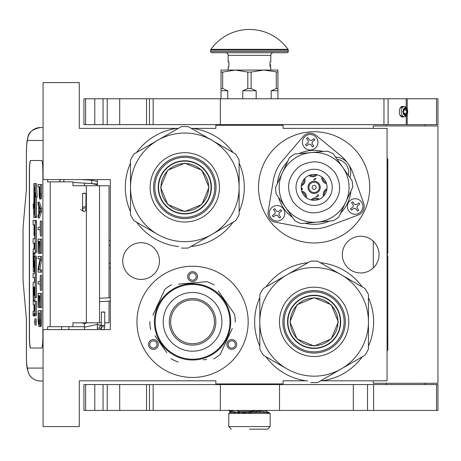 <?xml version="1.0" encoding="UTF-8"?>
<svg xmlns="http://www.w3.org/2000/svg" width="461" height="461" viewBox="0 0 461 461"><rect width="100%" height="100%" fill="white"/><g stroke="black" fill="none" stroke-linecap="round" stroke-linejoin="round"><path stroke-width="0.69" d="M307.983 262.678A59.486 59.486 0 0 0 265.957 286.938M259.814 297.581A59.486 59.486 0 0 0 259.814 346.107M265.957 356.751A59.486 59.486 0 0 0 306.3 380.815L283.089 380.815L283.089 383.921L215.846 383.921L215.846 380.815L79.286 380.815L79.286 426.592L43.075 426.592L43.075 329.603L110.323 329.603L110.323 179.594L43.075 179.594L43.075 82.605L79.286 82.605L79.286 128.383L178.321 128.383M191.298 128.383L215.846 128.383L215.846 125.283L283.089 125.283L283.089 128.383L387.061 128.383L387.061 380.815L320.62 380.815M177.047 128.383L176.978 128.383A59.486 59.486 0 0 0 136.64 152.447M130.492 163.09A59.486 59.486 0 0 0 130.492 211.616M136.64 222.26A59.486 59.486 0 0 0 178.661 246.526M190.952 246.526A59.486 59.486 0 0 0 232.978 222.26M239.121 211.616A59.486 59.486 0 0 0 239.121 163.09M232.978 152.447A59.486 59.486 0 0 0 192.635 128.383M360.681 236.239A18.365 18.365 0 0 0 342.321 254.599A18.365 18.365 0 0 0 360.681 272.964A18.365 18.365 0 0 0 379.046 254.599A18.365 18.365 0 0 0 360.681 236.239M141.101 242.705A18.365 18.365 0 0 0 122.735 261.064A18.365 18.365 0 0 0 141.101 279.429A18.365 18.365 0 0 0 159.46 261.064A18.365 18.365 0 0 0 141.101 242.705M192.565 377.455A55.608 55.608 0 0 1 136.957 321.847A55.608 55.608 0 0 1 192.565 266.239A55.608 55.608 0 0 1 248.174 321.847A55.608 55.608 0 0 1 192.565 377.455M314.125 242.964A55.608 55.608 0 0 1 258.517 187.356A55.608 55.608 0 0 1 314.125 131.748A55.608 55.608 0 0 1 369.734 187.356A55.608 55.608 0 0 1 314.125 242.964M270.29 125.283L252.524 125.283M307.637 380.815L306.3 380.815M321.957 380.815A59.486 59.486 0 0 0 362.294 356.751M368.443 346.107A59.486 59.486 0 0 0 368.443 297.581M362.294 286.938A59.486 59.486 0 0 0 320.274 262.678M157.627 342.022A4.915 4.915 0 0 0 150.914 340.224A4.915 4.915 0 0 0 149.116 346.931A4.915 4.915 0 0 0 155.824 348.735A4.915 4.915 0 0 0 157.627 342.022M227.509 342.022A4.915 4.915 0 0 0 229.307 348.735A4.915 4.915 0 0 0 236.02 346.931A4.915 4.915 0 0 0 234.223 340.224A4.915 4.915 0 0 0 227.509 342.022M192.565 281.498A4.915 4.915 0 0 0 197.481 276.583A4.915 4.915 0 0 0 192.565 271.673A4.915 4.915 0 0 0 187.656 276.583A4.915 4.915 0 0 0 192.565 281.498M150.234 346.286A3.619 3.619 0 0 1 151.56 341.342A3.619 3.619 0 0 1 156.504 342.667A3.619 3.619 0 0 1 155.178 347.611A3.619 3.619 0 0 1 150.234 346.286M234.903 346.286A3.619 3.619 0 0 1 229.953 347.611A3.619 3.619 0 0 1 228.627 342.667A3.619 3.619 0 0 1 233.577 341.342A3.619 3.619 0 0 1 234.903 346.286M192.565 272.964A3.619 3.619 0 0 1 196.19 276.583A3.619 3.619 0 0 1 192.565 280.207A3.619 3.619 0 0 1 188.947 276.583A3.619 3.619 0 0 1 192.565 272.964M261.105 125.283L261.105 124.637M237.83 125.283L237.83 124.637M109.026 301.131L109.026 322.815L104.739 322.815M101.374 322.815L72.942 322.815L72.942 326.693L47.621 326.693L47.621 329.603M109.026 297.766L109.026 185.737L72.942 185.737L72.942 181.859L47.621 181.859L47.621 179.594M43.075 140.478L27.556 140.478A12.931 12.885 -90 0 1 40.441 127.541L43.075 127.541L40.441 127.541C33.209 129.011 29.095 131.915 28.081 136.254L26.83 142.409L26.381 153.409L26.433 188.97L23.246 225.492A7.756 0.674 -90 0 0 23.05 230.978L23.05 277.574A7.756 0.674 -90 0 0 23.246 283.06L26.433 319.582L26.433 355.149C26.496 363.003 26.876 367.313 27.556 368.08L43.075 368.08M68.845 329.603L68.845 326.693M27.556 368.08A12.931 12.885 90 0 0 40.441 381.011L43.075 381.011M84.455 326.693L72.942 326.693M41.761 348.032L30.489 348.032A12.931 1.129 90 0 1 29.36 335.101L29.492 335.101A12.931 1.129 -90 0 0 30.616 348.032L41.761 348.032A12.931 1.129 90 0 0 42.885 335.101L42.885 173.451A12.931 1.129 90 0 0 41.761 160.52L30.489 160.52A12.931 1.129 90 0 0 29.36 173.451L29.36 335.101M41.761 160.52L30.616 160.52A12.931 1.129 -90 0 0 29.492 173.451L29.492 335.101M39.848 198.996L41.133 198.996L41.473 197.423L41.663 184.446L38.119 184.446L38.119 186.803L39.127 186.803L39.173 195.85L39.658 198.996L40.326 195.85L40.372 184.446M38.119 217.88L39.41 217.88L41.663 211.587L41.663 208.441L39.41 202.143L38.119 202.143L38.119 204.505L38.695 206.079L38.695 213.944L38.119 215.518L38.119 217.88L40.372 211.587L40.372 208.441L38.119 202.143M39.41 229.682L40.136 229.682L40.372 235.974L40.372 221.026L40.136 227.319L39.41 227.319M40.372 235.974L41.663 235.974L41.663 221.026L40.372 221.026M40.372 253.279L41.663 253.279L41.663 239.121L38.119 239.121L38.119 253.279L38.407 241.478L39.173 241.478L39.173 251.706L39.462 241.478L40.09 241.478L40.372 253.279L40.372 239.121M38.407 253.279L39.698 253.279L39.698 251.706M39.744 269.8L41.663 259.969L41.663 256.425L38.119 256.425L38.119 258.788L40.09 258.788L38.119 268.619L38.119 272.163L40.372 272.163L40.372 269.8L38.459 269.8L40.372 259.969L40.372 256.425M40.372 272.163L41.663 272.163L41.663 269.8L40.372 269.8M39.41 258.788L40.09 258.788M39.41 283.959L40.136 283.959L40.372 290.257L40.372 275.309L40.136 281.602L39.41 281.602M40.372 290.257L41.663 290.257L41.663 275.309L40.372 275.309M40.372 307.562L41.663 307.562L41.663 293.403L38.119 293.403L38.119 307.562L38.407 295.76L39.173 295.76L39.173 305.989L39.462 295.76L40.09 295.76L40.372 307.562L40.372 293.403M38.407 307.562L39.698 307.562L39.698 305.989M39.606 326.44L40.896 326.44L41.329 325.264L41.663 310.708L38.119 310.708L38.171 322.118L38.885 326.44L39.848 326.048L40.234 323.691L40.372 310.708M34.927 324.959L36.217 324.959L36.217 318.851L34.927 318.851L34.927 324.959L34.927 318.851M35.238 315.797L33.947 315.797L34.195 312.961L34.442 315.797L36.315 315.797L36.482 301.194L33.555 301.194L33.492 300.474L33.555 287.053L34.01 287.053L34.01 295.374L34.402 295.374L34.402 287.053L34.736 287.053L34.8 297.564L35.192 297.564L35.192 258.056L35.03 256.16L34.177 256.155L34.01 266.377L33.947 267.092L33.555 267.092L33.492 266.377L33.555 252.951L35.03 252.951L35.192 251.055L35.192 222.265L35.03 220.37L33.094 220.37L33.094 224.887L34.01 224.887L34.01 235.398L34.402 235.398L34.402 224.887L34.736 224.887L34.8 225.608L34.8 238.677L34.385 238.677M34.385 277.724L34.8 277.724L34.546 282.247M34.8 271.765L34.241 271.765L34.466 260.828L34.8 261.548L34.8 273.206L34.385 273.206M35.03 252.951L36.315 252.951L36.482 251.055L36.482 222.265L36.315 220.37L34.385 220.37M34.84 252.951L34.777 253.671L33.492 253.671M34.777 256.155L34.777 253.671M35.462 256.155L35.03 256.16M35.192 297.564L36.482 297.564L36.315 256.16M34.84 301.194L34.777 295.374M35.192 216.549L35.192 192.663L35.866 197.129L37.157 197.129L36.477 183.593L33.826 183.593L34.546 188.37L34.546 212.262L35.192 216.549L36.482 216.549L36.482 197.129M33.976 184.579L33.826 208.395L33.163 204.01L33.843 217.54L36.482 217.54L36.333 216.549M41.663 193.885L40.372 193.885M41.617 195.85L40.326 195.85M41.473 197.423L40.182 197.423M41.277 198.605L39.992 198.605M41.663 211.587L40.372 211.587M41.663 208.441L40.372 208.441M40.136 227.319L38.119 227.319L38.119 229.682L40.136 229.682M40.09 241.478L39.462 241.478M40.09 251.706L39.462 251.706M39.173 241.478L38.407 241.478M41.663 259.969L40.372 259.969M40.136 281.602L38.119 281.602L38.119 283.959L40.136 283.959M40.09 295.76L39.462 295.76M40.09 305.989L39.462 305.989M39.173 295.76L38.407 295.76M41.663 320.147L40.372 320.147M41.617 322.118L40.326 322.118M41.519 323.691L40.234 323.691M41.329 325.264L40.038 325.264M41.133 326.048L39.848 326.048M35.03 315.797L35.192 301.194M34.01 304.859L33.261 304.859L34.01 304.859L34.01 309.377L33.843 311.273L33.094 311.273L33.094 315.797L33.947 315.797M34.8 282.247L33.261 282.247L33.094 284.143L33.261 304.859M34.8 273.206L33.094 273.206L33.094 277.724L34.8 277.724M34.546 271.765L34.241 271.765M34.8 238.677L33.094 238.677L33.094 243.195L34.01 243.195L34.01 249.147L33.261 249.147L33.094 251.043L33.261 271.765M34.01 249.147L33.261 249.147M34.8 235.398L34.402 235.398M36.315 220.37L35.03 220.37M34.8 295.374L34.402 295.374M34.01 287.053L33.555 287.053M35.866 197.129L35.186 183.593M33.826 204.01L33.163 204.01M34.546 188.866L33.826 184.579M34.621 212.757L34.471 188.866M35.192 217.54L34.471 212.757M39.416 186.803L40.136 186.803L39.848 196.64L39.462 195.458L39.416 186.803L40.136 186.803M38.885 213.552L38.885 206.47L40.182 210.014L38.885 213.552M40.09 320.147L39.802 323.691L39.606 324.083L38.695 323.691L38.407 313.071L40.09 313.071L40.09 320.147M35.117 322.971L34.742 323.311L34.742 320.643L35.117 320.643L35.117 322.971M34.402 311.273L34.402 304.859L34.8 304.859L34.8 310.558L34.736 311.273L34.402 311.273M34.402 249.147L34.402 243.195L34.736 243.195L34.8 248.433L34.736 249.147L34.402 249.147M39.992 196.248L39.56 196.248M40.09 195.458L39.462 195.458M40.136 194.277L39.416 194.277M39.606 324.083L38.885 324.083M39.802 323.691L38.695 323.691M39.894 323.184L38.551 322.902M39.842 322.902L39.744 321.72L38.459 321.72M39.744 321.72L39.698 320.147L38.407 320.147M39.698 320.147L39.698 313.071L40.09 313.071M35.117 320.643L34.742 320.643M34.8 304.859L34.402 304.859M34.978 321.265L34.978 322.458L35.053 321.265M84.455 183.126L84.455 185.737M84.455 322.815L84.455 329.603M97.386 179.594L97.386 185.737M97.386 322.815L97.386 329.603M248.197 412.37L234.54 412.37M232.356 412.37L229.809 412.37L228.777 413.402L228.777 426.592L231.364 429.179M228.777 426.592L270.158 426.592L270.158 413.402L228.777 413.402M267.899 412.37L251.792 412.37M249.47 429.179L267.57 429.179L249.47 429.179C226.109 429.179 226.109 429.179 249.47 429.179M258.771 410.987L261.681 412.37M248.784 413.039L261.278 410.814L269.501 413.402M248.905 412.209L254.558 410.428M231.134 412.37L229.082 410.814L235.462 413.402M241.777 413.171L248.6 412.284L257.267 410.428M264.741 410.428L269.892 413.137M236.516 410.428L239.708 412.37M229.941 410.428L239.853 413.171M97.386 181.438L91.843 180.182L91.647 183.536L97.386 184.757M84.455 185.576L82.842 185.737M82.012 182.982L97.19 184.002L97.386 185.04M81.643 179.594L91.843 180.182L91.647 183.536L72.942 182.464M83.839 193.447C86.23 193.436 86.541 193.372 84.761 193.268C82.369 193.286 82.064 193.343 83.839 193.447L82.623 193.355L82.554 206.908L83.775 207.006C86.167 206.989 86.472 206.931 84.691 206.828M82.456 208.989L83.355 211.282C85.129 212.048 85.982 210.596 85.913 206.926L85.982 193.366L84.761 193.268M103.258 312.166C105.321 312.103 105.223 312.039 102.964 311.976C100.901 312.039 100.999 312.103 103.258 312.166C105.321 312.103 105.223 312.039 102.964 311.976C100.901 312.039 100.999 312.103 103.258 312.166M101.362 325.368L97.386 324.625M84.455 323.806L86.858 322.815M99.553 328.197L97.386 327.978M84.455 327.172L97.386 324.429M84.455 323.628L81.856 322.815M100.337 325.017L99.409 328.105L100.337 325.017L101.247 325.287M184.809 163.511A23.839 23.839 0 0 1 208.649 187.356A23.839 23.839 0 0 1 184.809 211.196A23.839 23.839 0 0 1 160.97 187.356A23.839 23.839 0 0 1 184.809 163.511M211.057 187.356A26.254 26.254 0 0 0 184.809 161.102A26.254 26.254 0 0 0 158.555 187.356A26.254 26.254 0 0 1 184.809 161.102A26.254 26.254 0 0 1 211.057 187.356A26.254 26.254 0 0 1 184.809 213.604A26.254 26.254 0 0 1 158.555 187.356M160.624 187.356L167.706 170.253L184.809 163.171L201.906 170.253L208.989 187.356L201.906 204.454L184.809 211.536L167.706 204.454L160.624 187.356M211.317 187.356A26.513 26.513 0 0 0 184.809 160.843A26.513 26.513 0 0 0 158.296 187.356A26.513 26.513 0 0 1 184.809 160.843A26.513 26.513 0 0 1 211.317 187.356A26.513 26.513 0 0 1 184.809 213.864A26.513 26.513 0 0 1 158.296 187.356A26.513 26.513 0 0 0 184.809 213.864A26.513 26.513 0 0 0 211.317 187.356M181.277 248.03A60.783 60.783 0 0 0 188.342 248.03L211.968 234.39A54.312 54.312 0 0 0 239.121 187.356L239.121 214.636A60.783 60.783 0 0 1 235.588 220.75L211.968 234.39A54.312 54.312 0 0 1 157.65 234.39L134.024 220.75A60.783 60.783 0 0 1 130.492 214.636L130.492 187.356A54.312 54.312 0 0 1 157.65 140.317L181.277 126.677A60.783 60.783 0 0 1 188.342 126.677L235.588 153.957A60.783 60.783 0 0 1 239.121 160.076L239.121 187.356A54.312 54.312 0 0 0 157.65 140.317L134.024 153.957A60.783 60.783 0 0 0 130.492 160.076L130.492 187.356A54.312 54.312 0 0 0 157.65 234.39L156.826 233.917M239.121 171.746L239.121 174.725M239.121 186.33L239.121 188.307M239.121 200.028L239.121 203.514M153.582 187.356A31.227 31.227 0 0 0 184.809 218.583A31.227 31.227 0 0 0 216.036 187.356A31.227 31.227 0 0 0 184.809 156.129A31.227 31.227 0 0 0 153.582 187.356M150.148 187.356A34.656 34.656 0 0 1 184.809 152.695A34.656 34.656 0 0 1 219.465 187.356A34.656 34.656 0 0 1 184.809 222.012A34.656 34.656 0 0 1 150.148 187.356M225.481 226.587L222.905 228.074M212.849 233.877L211.144 234.868M200.99 240.728L197.971 242.474M146.673 228.051L143.653 226.311M130.492 202.961L130.492 199.988M130.492 188.376L130.492 186.4M130.492 174.679L130.492 171.192M144.137 148.119L146.713 146.633M156.763 140.83L158.475 139.839M168.628 133.978L171.648 132.238M198.449 132.514L201.025 134.001M211.08 139.804L212.792 140.795M222.945 146.656L225.959 148.396M184.809 157.351A30 30 0 0 0 154.804 187.356A30 30 0 0 0 184.809 217.356A30 30 0 0 0 214.809 187.356A30 30 0 0 0 184.809 157.351M184.809 160.78A26.577 26.577 0 0 1 211.386 187.356A26.577 26.577 0 0 1 184.809 213.927A26.577 26.577 0 0 1 158.232 187.356A26.577 26.577 0 0 1 184.809 160.78M223.182 300.411A37.376 37.376 0 0 0 171.129 291.231A37.376 37.376 0 0 0 161.955 343.284A37.376 37.376 0 0 0 214.002 352.463A37.376 37.376 0 0 0 223.182 300.411M223.816 299.967A38.148 38.148 0 0 0 170.685 290.597A38.148 38.148 0 0 0 161.315 343.727A38.148 38.148 0 0 0 214.451 353.097A38.148 38.148 0 0 0 223.816 299.967M154.913 335.706L166.83 352.728M165.113 350.274L162.848 347.047M203.364 359.845L206.661 359.557M230.875 331.494L220.214 354.353A42.677 42.677 0 0 1 213.662 358.946M220.214 354.353L232.275 328.497M230.223 307.988L234.545 314.16A42.677 42.677 0 0 1 235.243 322.13M234.545 314.16L218.301 290.96M220.024 293.415L222.283 296.648M214.152 285.031A42.677 42.677 0 0 0 206.897 281.648L178.47 284.137M181.772 283.849L206.897 281.648M171.475 284.748A42.677 42.677 0 0 0 164.917 289.335L152.862 315.197M154.262 312.195L164.917 289.335M149.894 321.565A42.677 42.677 0 0 0 150.591 329.534M178.24 362.046A42.677 42.677 0 0 1 170.985 358.664M214.803 290.851L215.356 291.254M216.151 291.859L215.771 291.565M216.912 292.476L216.174 291.876M219.511 294.838L220.07 295.409A38.148 38.148 0 0 0 219.989 295.322M220.237 295.582L219.482 294.81A38.148 38.148 0 0 0 218.791 294.135L218.065 293.467A38.148 38.148 0 0 0 214.757 290.816M219.534 294.861L219.177 294.51M218.791 294.135A38.148 38.148 0 0 0 218.272 293.657M207.329 286.667L207.698 286.828L207.329 286.667A38.148 38.148 0 0 0 198.282 284.126L198.126 284.103M208.326 287.105L208.182 287.042A38.148 38.148 0 0 1 208.326 287.105L208.689 287.272L208.326 287.105M214.088 290.349L213.754 290.119M211.029 288.465A38.148 38.148 0 0 1 213.155 289.727L213.282 289.813M204.609 285.647L204.989 285.78L204.609 285.647M204.027 285.457A38.148 38.148 0 0 0 203.099 285.18M195.89 283.843L196.058 283.855A38.148 38.148 0 0 0 195.89 283.843L196.317 283.884M195.504 283.809L194.87 283.769L195.504 283.809M195.303 283.797L194.87 283.769M192.761 283.699L194.173 283.728L192.761 283.699L192.761 284.212M197.32 283.993L197.734 284.051M201.768 284.823L202.166 284.927M208.689 287.272L209.19 287.508A38.148 38.148 0 0 0 209.052 287.445L208.689 287.272M210.187 288.01L210.049 287.941A38.148 38.148 0 0 0 209.19 287.508M205.128 339.786A21.903 21.903 0 0 0 210.51 309.285A21.903 21.903 0 0 0 180.003 303.903A21.903 21.903 0 0 0 174.627 334.409A21.903 21.903 0 0 0 205.128 339.786M205.917 340.915A23.275 23.275 0 0 1 173.497 335.199A23.275 23.275 0 0 1 179.214 302.779A23.275 23.275 0 0 1 211.634 308.495A23.275 23.275 0 0 1 205.917 340.915M209.403 345.894A29.354 29.354 0 0 0 216.612 305.009A29.354 29.354 0 0 0 175.727 297.8A29.354 29.354 0 0 0 168.519 338.685A29.354 29.354 0 0 0 209.403 345.894M360.341 213.898A9.053 9.053 0 0 0 363.689 203.474L353.155 173.595A41.381 41.381 0 0 0 340.402 155.386L315.929 135.269A9.053 9.053 0 0 0 303.309 136.375L282.702 160.434A41.381 41.381 0 0 0 273.304 180.585L268.123 211.835A9.053 9.053 0 0 0 275.39 222.214L306.525 228.034A41.381 41.381 0 0 0 328.676 226.092L358.33 214.959A9.053 9.053 0 0 0 360.341 213.898M348.303 175.284A12.931 12.931 0 0 0 337.158 159.368M309.112 190.866A6.12 6.12 0 0 1 310.616 182.343A6.12 6.12 0 0 1 319.139 183.841A6.12 6.12 0 0 1 317.641 192.37A6.12 6.12 0 0 1 309.112 190.866M326.526 183.674A6.12 6.12 0 0 1 321.824 176.961M301.73 191.033A6.12 6.12 0 0 1 306.432 197.746M323.495 196.271A6.12 6.12 0 0 1 326.987 188.739M311.031 199.913A6.12 6.12 0 0 1 319.306 199.204M317.226 174.8A6.12 6.12 0 0 1 308.951 175.503M304.761 178.436A6.12 6.12 0 0 1 301.269 185.967M318.367 184.388A5.175 5.175 0 0 0 311.158 183.115A5.175 5.175 0 0 0 309.89 190.324A5.175 5.175 0 0 0 317.093 191.592A5.175 5.175 0 0 0 318.367 184.388M322.723 177.692A5.175 5.175 0 0 0 326.146 182.579M305.528 197.014A5.175 5.175 0 0 0 302.111 192.128M326.809 189.874A5.175 5.175 0 0 0 324.244 195.406M318.234 199.619A5.175 5.175 0 0 0 312.155 200.137M316.096 174.575A5.175 5.175 0 0 1 310.023 175.094M304.006 179.3A5.175 5.175 0 0 1 301.442 184.832M313.636 179.888L313.82 180.147L315.941 178.666L315.249 178.355L314.892 178.609L315.393 178.655L313.636 179.888M301.212 188.002L302.151 188.86L301.99 189.304L301.333 189.246M301.385 189.569L302.174 189.569L302.468 189.033L301.909 188.042L301.212 187.95M315.998 196.565L318.735 195.965L317.623 194.375L318.326 195.862L315.814 196.305L315.998 196.565M315.566 188.751A2.005 2.005 0 0 1 312.604 188.653A2.005 2.005 0 0 1 312.979 185.714A2.005 2.005 0 0 1 315.566 188.751M336.23 218.923A38.54 38.54 0 0 1 333.418 220.715L317.168 222.139A34.915 34.915 0 0 0 342.73 167.326A34.915 34.915 0 0 0 294.101 158.751A34.915 34.915 0 0 0 285.526 207.381A34.915 34.915 0 0 0 345.773 202.108L338.881 216.889A38.54 38.54 0 0 1 336.23 218.923M303.741 172.523A18.106 18.106 0 0 1 328.958 176.972A18.106 18.106 0 0 1 324.509 202.183A18.106 18.106 0 0 1 299.298 197.74A18.106 18.106 0 0 1 303.741 172.523M306.709 176.759A12.931 12.931 0 0 0 303.534 194.773A12.931 12.931 0 0 0 321.548 197.948A12.931 12.931 0 0 0 324.723 179.934A12.931 12.931 0 0 0 306.709 176.759M342.73 167.326A34.915 34.915 0 0 1 345.773 202.108L352.665 187.327A38.54 38.54 0 0 0 352.083 180.689L342.73 167.326A34.915 34.915 0 0 0 311.083 152.568L327.333 151.15A38.54 38.54 0 0 1 333.372 153.968L342.73 167.326M294.101 158.751A34.915 34.915 0 0 0 317.168 222.139L300.924 223.556A38.54 38.54 0 0 1 294.879 220.738L276.174 194.023A38.54 38.54 0 0 1 275.592 187.379L289.375 157.818A38.54 38.54 0 0 1 294.838 153.991L311.083 152.568M283.406 208.868A7.756 7.756 0 0 0 272.601 206.96A7.756 7.756 0 0 0 270.693 217.765A7.756 7.756 0 0 1 272.601 206.96A7.756 7.756 0 0 1 283.406 208.868A7.756 7.756 0 0 1 281.504 219.672A7.756 7.756 0 0 1 270.693 217.765A7.756 7.756 0 0 0 281.504 219.672A7.756 7.756 0 0 0 283.406 208.868M272.814 216.284L272.37 215.644L274.912 213.864L275.229 212.066L273.448 209.525L274.721 208.631L276.502 211.173L278.3 211.495L280.841 209.715L281.734 210.982L279.193 212.763L278.876 214.567L280.651 217.108L279.383 217.995L277.603 215.454L275.799 215.137L273.258 216.918L272.814 216.284M272.37 215.644L273.258 216.918M281.734 210.982L280.841 209.715M361.505 202.033A7.756 7.756 0 0 0 350.7 200.126A7.756 7.756 0 0 0 348.793 210.931A7.756 7.756 0 0 1 350.7 200.126A7.756 7.756 0 0 1 361.505 202.033A7.756 7.756 0 0 1 359.597 212.838A7.756 7.756 0 0 1 348.793 210.931A7.756 7.756 0 0 0 359.597 212.838A7.756 7.756 0 0 0 361.505 202.033M350.913 209.45L350.464 208.816L353.011 207.035L353.328 205.231L351.547 202.69L352.815 201.803L354.595 204.344L356.399 204.661L358.94 202.88L359.834 204.154L357.287 205.929L356.97 207.732L358.75 210.274L357.482 211.167L355.702 208.62L353.898 208.303L351.357 210.083L350.913 209.45M350.464 208.816L351.357 210.083M359.834 204.154L358.94 202.88M316.54 137.816A7.756 7.756 0 0 0 305.729 135.909A7.756 7.756 0 0 0 303.828 146.713A7.756 7.756 0 0 1 305.729 135.909A7.756 7.756 0 0 1 316.54 137.816A7.756 7.756 0 0 1 314.633 148.621A7.756 7.756 0 0 1 303.828 146.713A7.756 7.756 0 0 0 314.633 148.621A7.756 7.756 0 0 0 316.54 137.816M305.943 145.232L305.499 144.598L308.04 142.818L308.363 141.014L306.582 138.473L307.85 137.58L309.631 140.127L311.434 140.444L313.976 138.663L314.863 139.931L312.322 141.711L312.005 143.515L313.785 146.056L312.512 146.95L310.731 144.402L308.933 144.086L306.392 145.866L305.943 145.232M305.499 144.598L306.392 145.866M314.863 139.931L313.976 138.663M314.125 298.008A23.839 23.839 0 0 1 337.971 321.847A23.839 23.839 0 0 1 314.125 345.687A23.839 23.839 0 0 1 290.286 321.847A23.839 23.839 0 0 1 314.125 298.008M340.379 321.847A26.254 26.254 0 0 0 314.125 295.593A26.254 26.254 0 0 0 287.877 321.847A26.254 26.254 0 0 1 314.125 295.593A26.254 26.254 0 0 1 340.379 321.847A26.254 26.254 0 0 1 314.125 348.095A26.254 26.254 0 0 1 287.877 321.847M289.946 321.847L297.028 304.744L314.125 297.662L331.228 304.744L338.311 321.847L331.228 338.944L314.125 346.027L297.028 338.944L289.946 321.847M340.639 321.847A26.513 26.513 0 0 0 314.125 295.334A26.513 26.513 0 0 0 287.618 321.847A26.513 26.513 0 0 1 314.125 295.334A26.513 26.513 0 0 1 340.639 321.847A26.513 26.513 0 0 1 314.125 348.355A26.513 26.513 0 0 1 287.618 321.847A26.513 26.513 0 0 0 314.125 348.355A26.513 26.513 0 0 0 340.639 321.847M310.593 382.526A60.783 60.783 0 0 0 317.658 382.526L341.284 368.886A54.312 54.312 0 0 0 368.443 321.847L368.443 349.127A60.783 60.783 0 0 1 364.91 355.241L341.284 368.886A54.312 54.312 0 0 1 286.973 368.886L263.346 355.241A60.783 60.783 0 0 1 259.814 349.127L259.814 321.847A54.312 54.312 0 0 1 286.973 274.808L310.593 261.168A60.783 60.783 0 0 1 317.658 261.168L364.91 288.448A60.783 60.783 0 0 1 368.443 294.567L368.443 321.847A54.312 54.312 0 0 0 286.973 274.808L263.346 288.448A60.783 60.783 0 0 0 259.814 294.567L259.814 321.847A54.312 54.312 0 0 0 286.973 368.886L286.148 368.408M368.443 306.242L368.443 309.216M368.443 320.821L368.443 322.798M368.443 334.519L368.443 338.005M282.898 321.847A31.227 31.227 0 0 0 314.125 353.074A31.227 31.227 0 0 0 345.352 321.847A31.227 31.227 0 0 0 314.125 290.62A31.227 31.227 0 0 0 282.898 321.847M279.47 321.847A34.656 34.656 0 0 1 314.125 287.191A34.656 34.656 0 0 1 348.787 321.847A34.656 34.656 0 0 1 314.125 356.503A34.656 34.656 0 0 1 279.47 321.847M354.803 361.078L352.221 362.571M342.171 368.374L340.46 369.359M330.307 375.219L327.287 376.965M275.995 362.548L272.975 360.802M259.814 337.452L259.814 334.479M259.814 322.873L259.814 320.896M259.814 309.17L259.814 305.683M273.454 282.61L276.03 281.124M286.085 275.321L287.797 274.335M297.95 268.469L300.964 266.729M327.771 267.005L330.347 268.492M340.397 274.295L342.108 275.286M352.262 281.147L355.281 282.887M314.125 291.842A30 30 0 0 0 284.126 321.847A30 30 0 0 0 314.125 351.847A30 30 0 0 0 344.131 321.847A30 30 0 0 0 314.125 291.842M314.125 295.271A26.577 26.577 0 0 1 340.702 321.847A26.577 26.577 0 0 1 314.125 348.424A26.577 26.577 0 0 1 287.555 321.847A26.577 26.577 0 0 1 314.125 295.271M386.22 124.637L386.22 125.928M425.019 124.637L425.019 125.928M373.289 380.815L373.289 383.275L437.95 383.275L437.95 125.928L373.289 125.928L373.289 128.383M373.289 241.247L373.289 267.95M386.22 383.275L386.22 384.566M425.019 383.275L425.019 384.566M83.937 124.637L83.937 98.769L119.699 98.769L119.699 124.637L83.937 124.637M149.468 124.637L437.95 124.637L437.95 98.769L149.468 98.769L149.468 124.637L119.699 124.637M149.468 98.769L119.699 98.769M403.208 106.531A5.301 3.192 90 0 0 400.102 108.214A5.301 3.192 90 0 0 399.318 111.7A5.301 3.192 90 0 0 400.102 115.192A5.301 3.192 90 0 0 403.208 116.875M400.085 108.254L402.735 106.531M402.735 116.875L400.085 115.152M83.937 410.428L83.937 384.566L119.699 384.566L119.699 410.428L83.937 410.428M436.538 410.428L436.538 384.566L437.95 384.566L437.95 410.428L153.156 410.428L153.156 384.566L119.699 384.566M153.156 384.566L367.538 384.566L367.538 410.428M436.538 384.566L367.538 384.566M146.529 384.566L146.529 410.428L119.699 410.428M146.529 410.428L149.468 410.428L149.468 384.566M153.156 410.428L149.468 410.428M221.015 98.769L221.015 88.552L222.669 88.552L222.669 72.077L235.243 70.06L263.692 70.06L277.92 72.077L277.92 70.06L263.692 70.06L251.118 72.077L247.816 72.077L247.816 88.552L251.118 88.552L251.118 72.077M271.206 98.769L271.206 90.754L276.272 88.552L277.92 88.552L277.92 72.077M277.92 88.552L277.92 98.769M276.272 88.552L276.272 72.077M251.118 88.552L256.178 90.754L256.178 98.769M242.757 98.769L242.757 90.754L247.816 88.552M221.015 88.552L221.015 70.06L235.243 70.06L247.816 72.077M222.669 88.552L227.728 90.754L227.728 98.769M271.206 90.754L277.92 90.754M242.757 90.754L256.178 90.754M221.015 72.077L222.669 72.077M221.015 90.754L227.728 90.754M210.913 49.333A47.333 47.333 0 0 1 288.021 49.333L210.913 49.333A1.291 1.291 111.6 0 0 210.671 50.082L210.671 51.442A1.291 1.291 41.4 0 0 211.968 52.733L223.816 52.733M275.119 52.733L286.973 52.733A1.291 1.291 -41.4 0 0 288.263 51.442L288.263 50.082A1.291 1.291 -111.7 0 0 288.021 49.333M286.973 52.733L211.968 52.733M225.504 52.733L235.15 52.733M250.594 52.733L257.324 52.733M267.847 52.733L273.431 52.733M228.132 70.06L228.132 66.96L228.904 66.96L228.904 61.786L228.132 61.786L228.132 55.32A2.587 2.587 130.3 0 0 225.544 52.733M228.132 55.32L270.803 55.32A2.587 2.587 -130.3 0 1 273.39 52.733M270.803 55.32L270.803 61.786L270.031 61.786L270.031 66.96L270.803 66.96L270.803 70.06M270.031 63.238L270.106 64.505M270.031 62.31L270.106 63.238M270.031 66.396L270.106 65.79M403.531 111.7A3.106 1.867 90 0 0 403.992 113.74A3.106 1.867 90 0 0 406.055 114.61A3.106 1.867 90 0 0 407.265 111.7A3.106 1.867 90 0 0 406.055 108.796A3.106 1.867 90 0 0 403.992 109.66A3.106 1.867 90 0 0 403.531 111.7M407.155 114.253A3.878 2.334 90 0 1 404.579 115.336A3.878 2.334 90 0 1 403.064 111.7A3.878 2.334 -90 0 1 404.579 108.07A3.878 2.334 -90 0 1 407.155 109.153A3.878 2.334 -90 0 1 407.731 111.7A3.878 2.334 90 0 1 407.155 114.253L406.711 115.1A5.175 3.112 90 0 1 404.366 116.875A5.175 3.112 90 0 1 401.254 111.7A5.175 3.112 -90 0 1 404.366 106.531A5.175 3.112 -90 0 1 406.711 108.3L407.155 109.153M406.861 110.208L403.761 110.208L405.305 108.715L406.861 110.208L406.544 111.7L406.861 113.193L405.305 114.691L403.75 113.193L406.861 113.193M407.109 114.345L405.173 115.867L402.666 111.7L405.173 107.54L407.109 109.061M387.061 158.907L387.839 158.907L387.839 253.308L387.321 253.308L387.321 255.895L387.839 255.895L387.839 350.297L387.061 350.297M387.839 274.744L387.839 307.297M387.839 308.882L387.839 316.09M110.323 245.223L109.026 245.223M99.53 185.737L99.53 322.815M61.63 329.603L61.63 326.693M27.556 140.478C26.876 141.245 26.496 145.555 26.433 153.409M50.214 181.859L50.214 326.693M86.368 185.737L86.368 322.815M109.026 263.329L110.323 263.329M36.482 313.901L35.192 313.901M34.8 261.548L34.402 261.548M34.8 269.869L34.402 269.869M36.482 222.265L35.192 222.265M36.482 251.055L35.192 251.055M34.01 266.377L33.492 266.377M36.482 258.056L35.192 258.056M34.01 287.768L33.492 287.768M34.777 300.474L33.492 300.474M237.795 411.333L251.562 411.333M256.587 411.333L259.866 411.333M63.987 179.594L63.768 181.859M103.189 325.593C105.252 325.529 105.154 325.466 102.895 325.403C100.832 325.466 100.93 325.529 103.189 325.593M101.264 327.569L101.714 329.603M349.807 177.433A15 15 0 0 0 335.654 157.224M350.925 191.056A36.984 36.984 0 0 1 340.616 213.166M329.321 221.073A36.984 36.984 0 0 1 305.021 223.199M292.522 217.373A36.984 36.984 0 0 1 278.53 197.389M277.326 183.651A36.984 36.984 0 0 1 287.635 161.546M298.935 153.634A36.984 36.984 0 0 1 323.236 151.508M328.814 208.326C340.685 198.167 342.777 186.279 335.101 172.668C324.942 160.797 313.054 158.699 299.443 166.381C287.572 176.546 285.474 188.428 293.15 202.039C303.315 213.91 315.203 216.007 328.814 208.326M436.538 124.637L436.538 98.769M85.625 124.637L85.625 98.769M94.782 124.637L94.782 98.769M103.057 124.637L103.057 98.769M107.24 124.637L107.24 98.769M153.156 124.637L153.156 98.769M220.352 124.637L220.352 98.769M383.967 124.637L383.967 98.769M388.099 124.637L388.099 98.769M406.193 124.637L406.193 115.89M406.193 107.517L406.193 98.769M107.24 410.428L107.24 384.566M220.352 410.428L220.352 384.566M279.51 410.428L279.51 384.566M353.305 410.428L353.305 384.566M85.625 410.428L85.625 384.566M94.782 410.428L94.782 384.566M103.057 410.428L103.057 384.566M288.263 50.082L210.671 50.082M288.263 51.442L210.671 51.442M387.061 166.663L387.839 166.663M387.061 342.535L387.839 342.535M110.323 240.642A5.175 5.175 0 0 0 109.026 240.169M26.381 319.018L26.381 355.149C26.663 368.783 26.859 365.273 27.107 368.385L28.957 374.188C31.486 378.51 35.318 380.786 40.441 381.011M26.381 189.534L26.381 153.409M109.026 268.383A5.175 5.175 0 0 0 110.323 267.916M262.372 125.283L262.372 124.637M236.562 125.283L236.562 124.637M262.372 383.921L262.372 384.566M236.562 383.921L236.562 384.566M237.185 410.428L237.185 410.918M270.158 426.592L267.57 429.179M248.6 412.284L248.934 412.203M229.042 410.849L229.042 410.071M60.737 179.594L59.204 181.859M83.366 211.288L80.6 209.525M84.57 208.147L84.882 208.309M82.554 206.908L82.427 209.15L83.758 208.055M104.791 312.08L104.659 327.356L103.858 329.603M101.432 312.062L101.241 327.731L102.786 326.618L103.69 326.889M101.852 329.701L99.409 328.105M99.53 298.307L110.323 297.691M99.53 301.673L110.323 301.056M146.529 98.769L146.529 124.637M407.236 124.637L407.236 114.092M407.236 109.309L407.236 98.769M373.612 410.428L373.612 384.566M270.031 65.796A0.645 0.645 0 0 0 270.676 65.145A0.645 0.645 0 0 0 270.031 64.5M402.113 106.531L404.366 106.531M402.113 116.875L404.366 116.875"/></g></svg>
